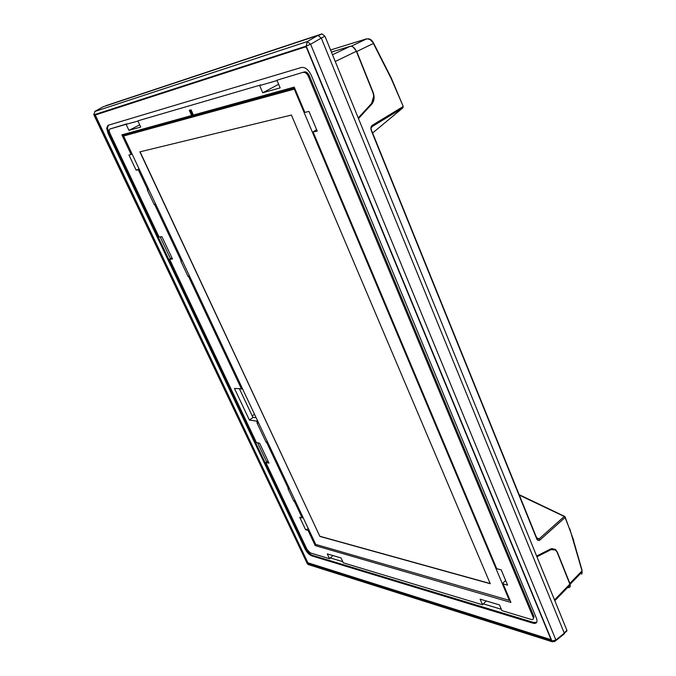<?xml version="1.0" encoding="UTF-8"?>
<svg xmlns="http://www.w3.org/2000/svg" width="676" height="676" viewBox="0 0 676 676"><rect width="100%" height="100%" fill="white"/><g stroke="black" fill="none" stroke-linecap="round" stroke-linejoin="round"><path stroke-width="1.01" d="M294.956 500.248L293.815 501.119L288.01 488.773L289.472 488.596M295.277 500.924L293.815 501.119M267.274 441.403L266.099 442.248L257.066 423.066L258.536 422.821M267.552 442.003L266.099 442.248M252.199 415.884L254.522 414.303M239.524 388.97L252.968 417.514L256.052 417.557M189.297 275.639L188.021 276.425L180.771 261.02L182.233 260.615M189.474 276.011L188.021 276.425M155.497 203.789L154.179 204.532L147.326 189.981L148.788 189.508M155.624 204.051L154.179 204.532M259.559 85.294L137.862 120.843L259.559 85.294L262.761 92.773L280.16 87.88L276.915 80.224L304.487 71.884C306.346 71.664 307.977 72.983 309.363 75.847L533.846 616.275L533.288 618.962M137.862 120.843L140.752 127.071L128.955 130.392L126.099 124.283L109.774 129.048L109.132 130.688L109.816 133.054L159.046 236.98L161.927 236.676L172.507 259.035L169.591 259.246L256.432 442.603L259.559 443.152L268.997 463.119L265.845 462.485L307.073 549.529L310.318 552.9L329.533 558.689L332.93 555.545M309.363 75.847L308.357 76.363L533.322 617.72C533.567 619.267 532.925 619.867 531.404 619.503L501.905 610.622L499.48 604.893L480.121 599.156L482.537 604.783L343.315 562.838L341.042 557.953L327.277 553.872L329.533 558.689M308.357 76.363C306.988 73.54 305.383 72.231 303.549 72.45M316.005 544.501L315.21 545.583L510.921 602.434L503.121 583.895L507.591 585.12L501.186 569.834L496.725 568.677L313.098 131.989L316.605 129.648M315.21 545.583L308.053 530.381L305.577 529.705L308.383 528.801M294.339 501.246L302.189 517.926L299.73 517.284L305.577 529.705M266.614 442.341L288.525 488.892M257.573 420.793L256.626 421.131L257.573 423.142M256.626 421.131L249.393 420.05L234.445 388.421L242.566 388.869M188.503 276.399L241.602 389.199M154.643 204.465L181.244 260.987M147.791 189.897L138.276 169.693L139.264 169.27M123.885 135.851L121.874 134.854L131.119 154.483L128.972 155.007L136.113 170.158L138.276 169.693M121.874 134.854L191.646 115.52L189.305 110.323L191.063 109.825L193.404 115.03L294.221 87.094L304.868 112.41L308.957 111.422L317.213 131.102L313.098 131.989M302.189 517.926L303.135 517.639M126.775 134.397L123.607 135.986L315.734 544.417L509.349 600.356L509.856 599.899M252.968 417.514L253.466 417.303M278.63 84.28L262.761 92.773M260.48 84.753L260.708 85.286L277.042 80.52M139.704 124.815L128.955 130.392M126.099 124.283L137.972 121.089M126.911 123.818L109.774 129.048M169.591 259.246L170.529 258.781L160.153 236.862M171.974 257.919L170.529 258.781M265.845 462.485L266.724 462.021L257.632 442.814M268.026 461.066L266.724 462.021M482.537 604.783L486.221 600.964M304.487 71.884L276.915 80.224M505.64 580.464L503.054 582.982L503.121 583.895M510.101 600.491L509.417 600.296M308.053 530.381L308.983 530.077M252.976 417.531L249.393 420.05M139.087 168.899L136.113 170.158M131.119 154.483L132.124 154.086M123.607 135.268L193.015 116.137L191.646 115.52M194.418 115.486L193.015 116.137M294.651 88.108L194.773 115.647L193.404 115.03M123.607 135.986L294.28 89.122L509.349 600.356M294.93 88.784L294.28 89.122M319.9 536.414L490.261 583.718L291.415 115.047L139.898 151.855L319.9 536.414L140.076 151.813M375.146 124.756L378.459 121.976M191.384 110.543L190.497 110.509L191.088 109.884M192.947 115.368L190.674 110.822M358.381 118.3L371.496 104.07C373.997 100.961 374.496 97.158 372.975 92.654L356.328 51.207M569.936 584.182L557.092 552.055L555.199 549.419L551.768 548.54M108.371 125.212L107.509 127.899L108.946 133.13L305.738 548.422C307.605 551.937 309.802 554.227 312.346 555.292L311.712 555.849C309.16 554.776 306.938 552.469 305.062 548.929L108.118 133.535L106.664 128.271L108.016 125.322L301.471 67.465C305.248 67 308.543 69.679 311.366 75.501L536.812 619.182C537.479 622.596 536.195 623.931 532.933 623.179L311.712 555.849M536.693 622.317L533.643 622.452L312.346 555.292M501.33 609.262L483.103 603.795M342.774 561.68L330.057 557.861M320.035 536.305L490.176 583.532M358.483 118.562L371.775 104.138C374.301 100.986 374.774 97.141 373.203 92.595L356.734 51.511L353.016 46.965M536.643 556.044L550.703 548.937L555.402 549.377L557.328 552.115L569.868 583.405L582.028 570.907L569.758 528.759M536.82 556.483L550.594 549.512L553.61 549.182M536.879 538.518L537.775 539.22L539.051 538.941L539.997 539.972C538.645 540.927 537.564 540.58 536.744 538.933L536.727 538.147M536.744 538.933L371.251 130.46C370.507 128.195 370.862 126.463 372.324 125.28L402.989 106.622L372.324 125.28M581.698 574.228L582.23 571.803L570.138 584.241L569.868 583.405M354.841 48.647L356.362 51.19M536.938 556.787L551.084 549.622L555.478 550.036L557.117 552.199L570.164 584.926C570.519 587.055 569.665 587.934 567.603 587.562M331.409 52.077L350.067 46.357C352.542 46.01 354.647 47.658 356.37 51.291L372.949 92.663L373.752 95.916L371.606 103.445L358.238 117.954M551.084 639.69L307.867 562.762L95.172 114.844M371.209 127.384L372.231 126.53L371.437 127.519M373.575 43.061L369.916 39.428L366.679 38.802L330.556 49.99M582.053 570.257L573.747 541.324M536.533 537.673L539.051 538.941L564.147 516.574L565.085 517.579L569.792 529.511M372.611 133.003L402.871 107.864L403.226 106.47L391.108 78.408L373.397 43.467L356.734 51.511M308.374 563.285L307.901 563.7L307.36 563.142L94.513 115.258L305.62 46.872L306.439 47.531L551.185 639.944L550.889 640.366L551.21 640.02M307.901 563.7L550.889 640.366M582.011 572.04L581.698 572.766M94.64 111.557L307.259 41.557L310.614 44.236L555.9 639.986L564.299 633.184L321.286 38.076L324.945 36.2L321.97 33.859L106.335 105.549M317.923 35.422L321.286 38.076L310.614 44.236L306.194 46.103L94.006 114.793L307.521 563.826L551.92 641.009L306.194 46.103L307.259 41.557L317.923 35.422L102.921 106.867M564.299 633.184L564.46 633.691L563.074 634.899M565.837 631.874L566.894 630.345L324.945 36.2M533.077 616.943L533.846 616.275M193.006 115.495L193.885 115.25M193.344 114.903L192.601 115.114M371.344 104.239L371.775 104.138M108.946 133.13L108.118 133.535M305.738 548.422L305.062 548.929M533.643 622.452L532.933 623.179M539.997 539.972L565.263 517.351L573.78 540.69M550.594 549.512L551.084 549.622M391.108 78.408L391.243 77.977M351.106 46.255L366.975 38.735M565.212 516.929L519.295 495.119M403.149 106.529L402.871 107.864L372.231 126.53L372.434 125.635C371.065 126.665 370.752 128.22 371.513 130.291L537.031 538.814M403.158 106.301L391.353 78.188L373.651 43.247C372.256 40.45 370.482 38.963 368.327 38.769M307.36 563.142L307.867 562.762M95.265 115.402L94.632 115.706M93.863 114.835L307.081 563.218L309.025 564.806M93.778 114.109L94.006 114.793L94.868 111.413L103.082 106.774M307.225 563.666L308.045 564.494L552.503 641.845L551.92 641.009L555.9 639.986L554.7 641.685M318.827 35.431L321.97 33.859M105.355 106.022L106.436 105.498M564.207 632.947L566.894 630.345M332.499 54.748L350.067 46.357M569.893 584.089L554.506 599.916M356.37 51.291L335.245 61.491M533.322 617.72L534.099 617.061M192.601 115.19L190.615 110.779M193.691 115.165L192.677 115.444M107.509 127.899L106.664 128.271M95.155 114.979L94.513 115.258M564.595 516.38L519.1 494.629M552.503 641.845L556.035 640.502L564.46 633.691M567.02 630.733L564.35 633.319M570.164 584.926L554.827 600.71"/></g></svg>
